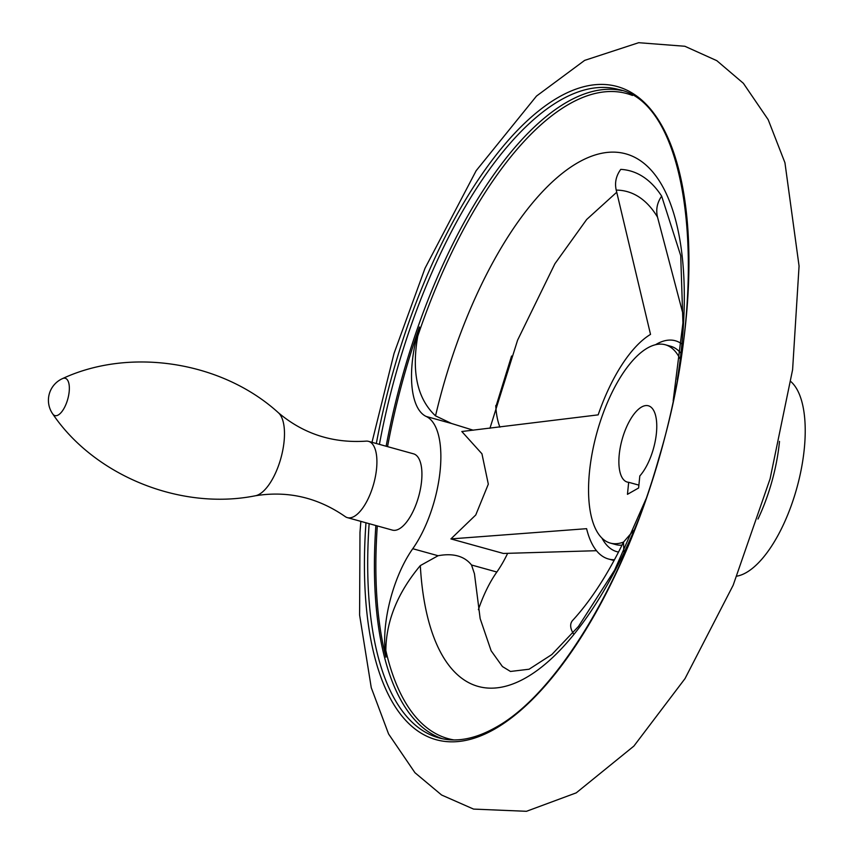 <?xml version="1.0" encoding="UTF-8"?>
<svg xmlns="http://www.w3.org/2000/svg" width="854" height="854" viewBox="0 0 854 854"><rect width="100%" height="100%" fill="white"/><g stroke="black" fill="none" stroke-linecap="round" stroke-linejoin="round"><path stroke-width="1.28" d="M417.766 336.102L419.485 327.029A79.155 32.644 -74.5 0 0 426.199 416.464L451.52 423.477L435.529 415.866C417.371 398.839 411.447 372.259 417.766 336.102A334.683 138.006 105.5 0 1 632.494 95.467M614.058 560.544L608.475 558.996A118.727 48.956 -74.5 0 1 586.602 528.679L450.912 538.917L475.753 514.983L488.317 484.165L481.944 453.794L461.822 431.516L598.163 414.863A118.727 48.956 -74.5 0 1 650.524 334.394L616.225 190.1C614.549 182.777 616.054 175.871 620.762 169.37A261.057 107.647 105.5 0 1 661.658 196.142C657.1 202.718 655.723 209.721 657.527 217.14L683.275 315.019M633.497 530.547L623.484 542.151L623.879 551.769M608.475 558.996A118.727 48.956 -74.5 0 0 614.496 559.733M673.176 400.804L682.933 322.908L680.723 255.656L661.658 196.142M450.912 538.917L503.39 553.456L596.487 550.702M573.568 633.946C570.098 628.352 569.735 623.89 572.5 620.57A240.305 99.085 105.5 0 0 572.682 620.378C590.573 600.949 607.504 574.881 623.484 542.151M627.455 494.327L628.672 482.296A39.572 16.322 105.5 0 1 627.252 482.062A39.572 16.322 105.5 0 1 622.096 439.564A39.572 16.322 105.5 0 1 648.389 405.789A39.572 16.322 105.5 0 1 656.214 434.985A39.572 16.322 105.5 0 1 639.817 475.956L638.6 487.997L627.455 494.327M623.537 542.055A102.896 42.433 105.5 0 1 610.343 543.091A102.896 42.433 105.5 0 1 596.935 432.594A102.896 42.433 105.5 0 1 665.309 344.76A102.896 42.433 105.5 0 1 679.848 358.52M628.672 482.296L638.888 485.125M419.485 327.029A335.953 138.529 -74.5 0 0 387.545 446.631M377.297 525.925A335.953 138.529 -74.5 0 0 385.944 657.217L385.827 650.502C386.147 621.007 397.633 592.708 420.317 565.594L438.091 555.73C453.218 552.954 464.362 556.05 471.525 564.996L474.45 573.749L480.161 618.616L491.135 650.791L502.44 666.558L510.478 671.457L529.085 669.226L551.833 654.548L578.489 626.42L614.57 570.205L645.934 499.099M52.713 413.912C94.121 475.294 180.066 510.863 255.346 495.779C287.691 490.538 317.613 497.455 345.112 516.521A39.572 16.322 -74.5 0 0 347.397 517.641A39.572 16.322 -74.5 0 0 373.689 483.855A39.572 16.322 -74.5 0 0 368.533 441.358A39.572 16.322 -74.5 0 0 366.003 441.144C332.612 443.343 303.394 433.864 278.361 412.717C221.592 361.039 129.605 347.29 62.502 378.61A23.741 23.741 0 0 0 52.713 413.912A19.354 7.974 -74.5 0 0 62.161 411.254A19.354 7.974 -74.5 0 0 69.163 391.783A19.354 7.974 -74.5 0 0 62.502 378.6M347.397 517.641L392.402 530.11A39.572 16.322 -74.5 0 0 418.706 496.334A39.572 16.322 -74.5 0 0 413.549 453.837L368.533 441.358M426.199 416.464A79.155 32.644 -74.5 0 1 440.12 470.842A79.155 32.644 -74.5 0 1 412.76 548.716A79.155 32.644 -74.5 0 0 385.944 657.217M471.525 564.996L496.847 572.02A79.155 32.644 -74.5 0 0 507.639 553.339M496.847 572.02A79.155 32.644 -74.5 0 0 478.379 609.671M495.758 405.607A79.155 32.644 -74.5 0 0 499.932 427.16M451.52 423.477L473.255 430.213M790.879 381.61A102.896 42.433 105.5 0 1 799.344 478.208A102.896 42.433 105.5 0 1 746.215 572.618A102.896 42.433 105.5 0 1 736.97 576.14M655.52 344.728A109.429 45.123 105.5 0 1 655.616 344.664A109.429 45.123 105.5 0 1 681.439 343.703M616.225 190.1A240.305 99.085 105.5 0 1 657.527 217.14M618.542 552.058A109.429 45.123 105.5 0 1 601.931 538.084M442.276 738.699A336.412 138.722 105.5 0 1 375.867 525.53M386.136 446.236A336.412 138.722 105.5 0 1 621.915 90.535M453.89 739.927A334.683 138.006 105.5 0 1 385.827 650.502M379.411 444.379A336.412 138.722 105.5 0 1 618.606 89.51C690.331 103.43 711.841 282.439 658.968 457.893C623.516 583.773 556.029 694.58 495.501 727.544C474.845 739.158 455.983 742.606 438.913 737.888A336.412 138.722 105.5 0 1 369.141 523.673M376.326 443.525A338.878 139.736 105.5 0 1 578.222 88.346A338.878 139.736 105.5 0 1 683.424 342.433A338.878 139.736 105.5 0 1 494.583 729.124A338.878 139.736 105.5 0 1 365.971 522.787M255.293 495.79A43.938 18.115 -74.5 0 0 280.891 458.203A43.938 18.115 -74.5 0 0 278.361 412.717M412.76 548.716L438.091 555.73M435.529 415.866A276.322 113.945 105.5 0 1 604.781 152.738A276.322 113.945 105.5 0 1 677.307 379.742M638.643 519.285A276.322 113.945 105.5 0 1 502.867 686.894A276.322 113.945 105.5 0 1 420.317 565.594M622.022 545.151A102.896 42.433 105.5 0 1 615.681 544.564L610.343 543.091M665.309 344.76L670.646 346.244A102.896 42.433 105.5 0 1 680.51 352.798M779.499 441.39A102.896 42.433 105.5 0 1 757.989 519.029M360.858 521.367L359.982 532.469L359.598 615.019L371.255 687.673L388.591 733.992L414.948 772.71L441.593 795.01L473.564 809.09L526.47 811.3L576.247 792.854L633.892 746.076L685.015 678.61L733.17 585.225L770.084 478.838L792.597 369.739L799.066 266.053L784.943 162.74L768.173 119.645L743.386 83.308L716.837 60.687L684.865 46.265L638.685 42.7L584.638 60.388L536.504 96.064L476.18 170.672L425.025 268.252L394.046 353.396L371.992 442.319M495.832 406.835L511.567 356.011M489.94 428.313L517.577 340.18L554.919 263.726L586.677 219.478L616.769 192.193"/></g></svg>
